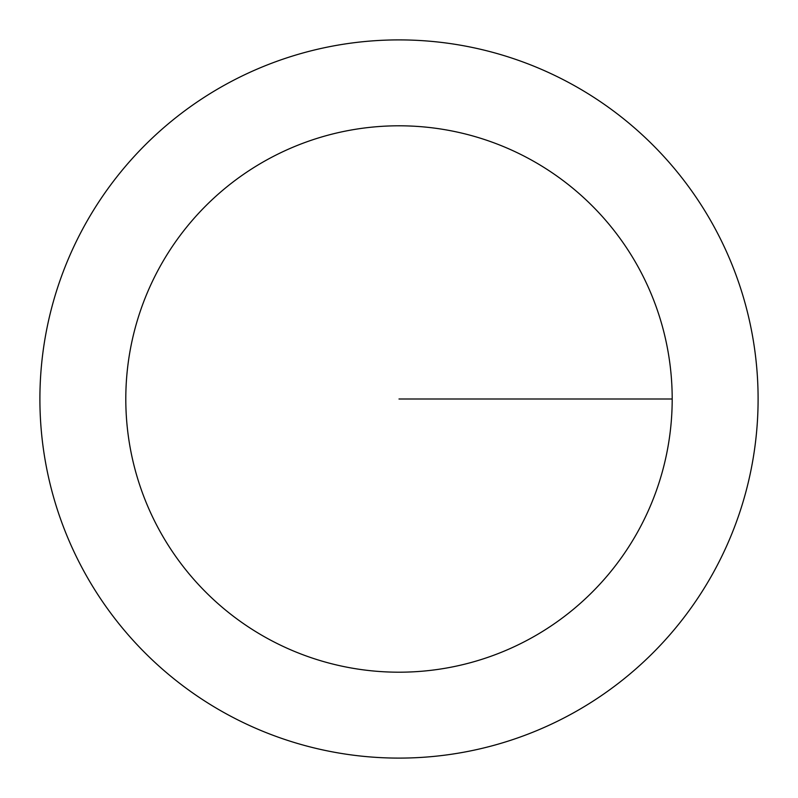 <?xml version="1.0" encoding="UTF-8"?>
<svg xmlns="http://www.w3.org/2000/svg" width="798" height="798" viewBox="0 0 798 798"><rect width="100%" height="100%" fill="white"/><g stroke="black" fill="none" stroke-linecap="round" stroke-linejoin="round"><path stroke-width="1.2" d="M672.195 399A273.195 273.195 0 0 1 262.402 635.597A273.195 273.195 0 0 1 262.402 162.403A273.195 273.195 0 0 1 672.195 399L399 399M758.1 399A359.1 359.1 0 0 1 219.45 709.991A359.1 359.1 0 0 1 219.45 88.009A359.1 359.1 0 0 1 758.1 399A359.1 359.1 0 0 1 399 758.1A359.1 359.1 0 0 1 39.9 399A359.1 359.1 0 0 1 399 39.9A359.1 359.1 0 0 1 758.1 399"/></g></svg>
